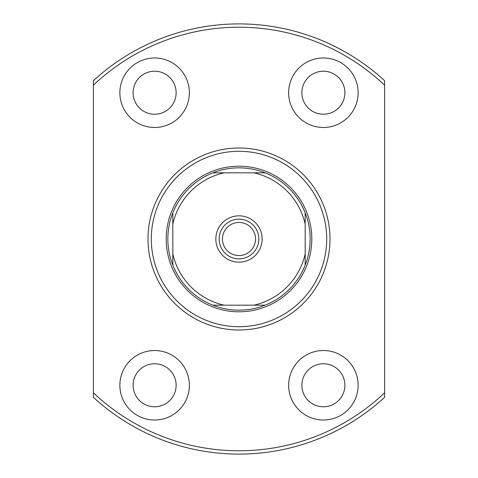 <?xml version="1.0" encoding="UTF-8"?>
<svg xmlns="http://www.w3.org/2000/svg" width="478" height="478" viewBox="0 0 478 478"><rect width="100%" height="100%" fill="white"/><g stroke="black" fill="none" stroke-linecap="round" stroke-linejoin="round"><path stroke-width="0.72" d="M239 262.165A23.165 23.165 0 0 1 215.835 239A23.165 23.165 0 0 1 239 215.835A23.165 23.165 0 0 1 262.165 239A23.165 23.165 0 0 1 239 262.165M239 219.145A19.855 19.855 0 0 0 219.145 239A19.855 19.855 0 0 0 239 258.855A19.855 19.855 0 0 0 258.855 239A19.855 19.855 0 0 0 239 219.145M255.545 239A16.545 16.545 0 0 0 239 222.455A16.545 16.545 0 0 0 222.455 239A16.545 16.545 0 0 0 239 255.545A16.545 16.545 0 0 0 255.545 239M239 310.15A71.15 71.15 0 0 0 265.111 305.185L212.889 305.185A71.15 71.15 0 0 1 172.815 265.111L172.815 212.889A71.15 71.15 0 0 1 212.889 172.815L265.111 172.815A71.15 71.15 0 0 0 212.889 172.815L224.11 172.815A67.84 67.84 0 0 0 172.815 224.11L172.815 212.889A71.15 71.15 0 0 0 172.815 265.111L172.815 253.89A67.84 67.84 0 0 0 224.11 305.185L212.889 305.185A71.15 71.15 0 0 0 239 310.15M239 166.195A72.805 72.805 0 0 1 311.805 239A72.805 72.805 0 0 1 239 311.805A72.805 72.805 0 0 1 166.195 239A72.805 72.805 0 0 1 239 166.195M305.185 265.111A71.15 71.15 0 0 0 305.185 212.889L305.185 265.111A71.15 71.15 0 0 1 265.111 305.185L253.89 305.185A67.84 67.84 0 0 0 305.185 253.89L305.185 265.111M265.111 172.815A71.15 71.15 0 0 1 305.185 212.889L305.185 224.11A67.84 67.84 0 0 0 253.89 172.815L265.111 172.815M239 330.005A91.005 91.005 0 0 1 147.995 239A91.005 91.005 0 0 1 239 147.995A91.005 91.005 0 0 1 330.005 239A91.005 91.005 0 0 1 239 330.005M239 151.305A87.695 87.695 0 0 0 151.305 239A87.695 87.695 0 0 0 239 326.695A87.695 87.695 0 0 0 326.695 239A87.695 87.695 0 0 0 239 151.305M154.615 363.758A21.51 21.51 0 0 0 133.105 385.268A21.51 21.51 0 0 0 154.615 406.778A21.51 21.51 0 0 0 176.125 385.268A21.51 21.51 0 0 0 154.615 363.758M154.615 71.222A21.51 21.51 0 0 0 133.105 92.732A21.51 21.51 0 0 0 154.615 114.242A21.51 21.51 0 0 0 176.125 92.732A21.51 21.51 0 0 0 154.615 71.222M323.385 71.222A21.51 21.51 0 0 0 301.875 92.732A21.51 21.51 0 0 0 323.385 114.242A21.51 21.51 0 0 0 344.895 92.732A21.51 21.51 0 0 0 323.385 71.222M323.385 363.758A21.51 21.51 0 0 0 301.875 385.268A21.51 21.51 0 0 0 323.385 406.778A21.51 21.51 0 0 0 344.895 385.268A21.51 21.51 0 0 0 323.385 363.758M323.385 350.523A34.745 34.745 0 0 0 288.64 385.268A34.745 34.745 0 0 0 323.385 420.013A34.745 34.745 0 0 0 358.13 385.268A34.745 34.745 0 0 0 323.385 350.523M323.385 57.987A34.745 34.745 0 0 0 288.64 92.732A34.745 34.745 0 0 0 323.385 127.477A34.745 34.745 0 0 0 358.13 92.732A34.745 34.745 0 0 0 323.385 57.987M154.615 57.987A34.745 34.745 0 0 0 119.87 92.732A34.745 34.745 0 0 0 154.615 127.477A34.745 34.745 0 0 0 189.36 92.732A34.745 34.745 0 0 0 154.615 57.987M154.615 350.523A34.745 34.745 0 0 0 119.87 385.268A34.745 34.745 0 0 0 154.615 420.013A34.745 34.745 0 0 0 189.36 385.268A34.745 34.745 0 0 0 154.615 350.523M93.395 85.204L93.395 80.674A215.1 215.1 0 0 1 384.605 80.674L384.605 85.204A211.79 211.79 0 0 0 93.395 85.204L93.395 392.796A211.79 211.79 0 0 0 384.605 392.796L384.605 397.326A215.1 215.1 0 0 1 93.395 397.326L93.395 392.796M384.605 85.204L384.605 392.796"/></g></svg>
